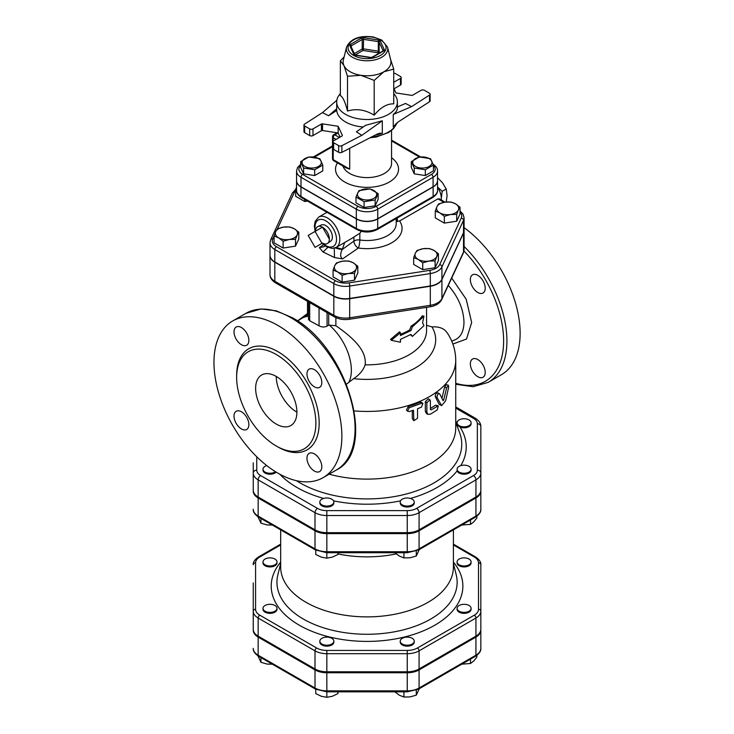 <?xml version="1.0" encoding="UTF-8"?>
<svg xmlns="http://www.w3.org/2000/svg" width="734" height="734" viewBox="0 0 734 734"><rect width="100%" height="100%" fill="white"/><g stroke="black" fill="none" stroke-linecap="round" stroke-linejoin="round"><path stroke-width="1.1" d="M437.06 397.516C437.134 394.718 438.024 393.516 439.739 393.901L443.088 400.645L443.675 400.122L446.648 387.754L448.364 385.24L448.648 387.222L445.639 400.81L441.602 405.636L437.06 397.516L435.271 396.654C435.335 393.864 436.207 392.672 437.877 393.085M437.547 392.745L439.739 393.901M443.088 400.645L443.675 400.122L442.657 399.746M441.602 405.636L439.051 404.195L435.271 396.654M441.969 398.342L444.611 387.102L446.272 384.625L448.364 385.24M409.306 411.554L407.48 411.178L409.306 407.737L421.454 403.324L422.912 403.361L421.454 407.141L417.545 408.728L417.545 418.261L413.866 420.701L413.49 410.205L409.306 411.554M407.48 411.178L406.462 409.985L408.223 406.544A88.704 51.215 0 0 0 420.059 402.241L421.463 402.287L422.912 403.361M413.866 420.701L412.297 418.573L412.297 410.609M430.39 400.837L429.913 399.791L426.867 402.709L426.867 412.242L427.812 414.343L430.39 414.187L437.29 409.866L438.317 405.829L431.243 409.884L430.39 409.416L430.39 400.837M430.39 409.388L431.243 409.884L430.39 409.416M427.812 414.343L426.28 413.352L425.325 411.224L425.325 401.7L428.289 398.81L429.913 399.791M430.39 408.471A88.704 51.215 0 0 0 435.491 405.196L438.317 405.829M422.582 322.767L423.958 316.161L412.38 326.85L410.957 330.584L400.452 335.566L400.452 332.713L391.295 340.31L400.452 342.246L400.452 339.383L410.957 334.401L412.38 336.383L423.958 325.694L422.582 322.767M400.452 334.355A59.527 34.37 -0 0 0 409.7 329.878L411.086 326.171A59.527 34.37 0 0 0 422.325 315.794L423.958 316.161M410.416 334.722L412.38 336.383M400.452 332.713L399.498 331.869L390.598 339.383L391.295 340.31M409.7 329.878L410.957 330.584M411.086 326.171L412.38 326.85M315.051 247.358L308.161 235.421L315.051 231.439L321.942 243.376L315.051 247.358M322.465 243.073A15.175 8.762 60 0 0 336.511 239.403A15.175 8.762 60 0 0 324.098 219.998A15.175 8.762 60 0 0 315.574 231.137A9.744 5.624 60 0 1 317.914 226.512A9.744 5.624 60 0 1 322.474 227.155L329.364 239.091A9.744 5.624 60 0 1 327.639 243.358A9.744 5.624 60 0 1 322.474 243.064L321.942 243.376M329.364 239.091A9.744 5.624 60 0 0 322.474 227.155L315.051 231.439M317.914 226.512L321.409 224.971A9.34 5.395 60 0 1 325.777 225.577A9.34 5.395 60 0 1 331.796 233.55A9.34 5.395 60 0 1 330.731 241.11L327.639 243.358M446.208 202.189L447.089 195.437L446.208 188.996L442.4 182.656L437.519 177.665M437.556 187.051L442.198 191.308L441.317 198.07A14.001 8.083 -120 0 0 437.556 187.271M441.226 199.96A14.001 8.083 -120 0 0 441.317 198.767L441.373 200.043M442.198 191.308L446.208 188.996M441.317 198.767A14.001 8.083 -120 0 0 441.317 198.07M411.297 161.645L419.398 156.966L430.463 158.682L433.427 165.067L425.325 169.747L414.26 168.031L411.297 161.645L411.297 167.453L414.26 173.839L414.26 168.031M431.665 163.93A9.625 5.56 0 0 0 419.876 157.122A9.625 5.56 0 0 0 415.554 166.425A9.625 5.56 0 0 0 431.665 163.93M370.009 188.904L378.111 193.583L375.147 199.969L364.082 201.685L355.981 197.006L358.944 190.62L370.009 188.904M364.55 199.804A9.625 5.56 0 0 0 376.34 192.996A9.625 5.56 0 0 0 360.238 190.501A9.625 5.56 0 0 0 364.55 199.804M322.786 165.067L314.684 169.747L303.619 168.031L300.656 161.645L308.757 156.966L319.822 158.682L322.786 165.067L322.786 170.875L314.684 175.554L303.619 173.839L303.619 168.031M302.417 161.058A9.625 5.56 0 0 0 314.216 167.866A9.625 5.56 0 0 0 318.528 158.562A9.625 5.56 0 0 0 302.417 161.058M433.427 165.067L433.427 170.875L425.325 175.554L425.325 169.747M425.325 175.554L414.26 173.839M378.111 193.583L378.111 199.391L375.147 205.786L364.082 207.493L355.981 202.813L355.981 197.006M364.082 207.493L364.082 201.685M303.619 173.839L300.656 167.453L300.656 161.645M375.147 205.786L375.147 199.969M314.684 175.554L314.684 169.747M435.28 211.071L436.941 206.694A11.083 6.404 0 0 0 439.813 212.869L435.28 211.071L435.28 217.888L444.336 223.108L444.336 216.291L439.813 212.869A11.083 6.404 0 0 0 450.52 214.53L444.336 216.291M438.593 203.933L444.776 202.162A11.083 6.404 0 0 0 436.941 206.694L438.593 203.933M450.96 202.015L455.493 203.823A11.083 6.404 0 0 0 444.776 202.162L450.96 202.015M458.355 210.007L456.704 214.383L450.52 214.53A11.083 6.404 0 0 0 458.355 210.007A11.083 6.404 0 0 0 455.493 203.823L460.016 207.245L458.355 210.007M416.995 250.468L423.179 248.698A11.083 6.404 0 0 0 415.343 253.23L416.995 250.468M418.215 259.414L413.682 257.606L415.343 253.23A11.083 6.404 0 0 0 418.215 259.414A11.083 6.404 0 0 0 428.922 261.065L422.738 262.836L418.215 259.414M429.362 248.551L433.895 250.358A11.083 6.404 0 0 0 423.179 248.698L429.362 248.551M438.418 253.781L436.758 256.542A11.083 6.404 0 0 0 433.895 250.358L438.418 253.781L438.418 260.598L435.106 267.736L422.738 269.644L422.738 262.836M436.758 256.542L435.106 260.919L428.922 261.065A11.083 6.404 0 0 0 436.758 256.542M348.76 261.02L353.283 262.827A11.083 6.404 0 0 0 342.576 261.166L348.76 261.02M334.732 265.699L336.392 262.937L342.576 261.166A11.083 6.404 0 0 0 334.732 265.699A11.083 6.404 0 0 0 337.603 271.883L333.08 270.075L334.732 265.699M357.807 266.249L356.155 269.011A11.083 6.404 0 0 0 353.283 262.827L357.807 266.249L357.807 273.066L354.494 280.204L354.494 273.387L348.311 273.534A11.083 6.404 0 0 0 356.155 269.011L354.494 273.387M348.311 273.534L342.127 275.305L337.603 271.883A11.083 6.404 0 0 0 348.311 273.534M298.802 232.183L297.151 234.944A11.083 6.404 0 0 0 294.279 228.76L298.802 232.183L298.802 239L295.49 246.138L283.122 248.046L283.122 241.238L278.599 237.816A11.083 6.404 0 0 0 289.306 239.468A11.083 6.404 0 0 0 297.151 234.944L295.49 239.321L289.306 239.468L283.122 241.238M283.563 227.1L289.747 226.953L294.279 228.76A11.083 6.404 0 0 0 283.563 227.1A11.083 6.404 0 0 0 275.727 231.632L277.388 228.87L283.563 227.1M278.599 237.816L274.066 236.009L275.727 231.632A11.083 6.404 0 0 0 278.599 237.816M296.536 189.702L295.664 189.473L296.536 186.996M460.016 207.245L460.016 214.062L456.704 221.2L456.704 214.383M456.704 221.2L444.336 223.108M435.106 267.736L435.106 260.919M422.738 269.644L413.682 264.423L413.682 257.606M354.494 280.204L342.127 282.122L333.08 276.892L333.08 270.075M342.127 282.122L342.127 275.305M283.122 248.046L274.066 242.826L274.066 236.009M295.49 246.138L295.49 239.321M307.546 201.079L304.72 201.511L295.664 196.29L295.664 189.473M304.72 201.511L304.72 199.446M469.044 425.656A7.001 4.046 180 0 1 461.411 426.527A7.001 4.046 180 0 1 457.089 422.793A7.001 4.046 180 0 1 457.181 422.123A7.001 4.046 180 0 1 464.677 418.765A7.001 4.046 180 0 1 471.09 422.793A7.001 4.046 180 0 1 469.044 425.656M471.09 422.793L471.09 423.747A7.001 4.046 180 0 1 467.301 427.344A7.001 4.046 180 0 1 460.034 427.041C457.787 425.913 456.832 424.591 457.181 423.078M464.09 473.256A7.001 4.046 180 0 1 457.089 469.209A7.001 4.046 180 0 1 460.034 465.916A7.001 4.046 180 0 1 467.301 465.613A7.001 4.046 180 0 1 471.09 469.209A7.001 4.046 180 0 1 464.09 473.256M471.09 469.209L471.09 470.164A7.001 4.046 180 0 1 464.677 474.192A7.001 4.046 180 0 1 457.181 470.833L457.089 469.209M402.287 504.891A7.001 4.046 180 0 1 400.241 502.028A7.001 4.046 180 0 1 408.407 498.047A7.001 4.046 180 0 1 414.242 502.028A7.001 4.046 180 0 1 409.921 505.763A7.001 4.046 180 0 1 402.287 504.891M414.242 502.028L414.242 502.983A7.001 4.046 180 0 1 407.242 507.029A7.001 4.046 180 0 1 400.241 502.983L400.241 502.028M319.841 502.028A7.001 4.046 180 0 1 324.712 498.175A7.001 4.046 180 0 1 332.548 499.689A7.001 4.046 180 0 1 333.851 502.028A7.001 4.046 180 0 1 326.841 506.075A7.001 4.046 180 0 1 319.841 502.028L319.841 502.983A7.001 4.046 180 0 0 326.841 507.029A7.001 4.046 180 0 0 333.851 502.983L333.851 502.028M275.498 471.714A7.001 4.046 180 0 1 267.699 473.026A7.001 4.046 180 0 1 262.992 469.209A7.001 4.046 180 0 1 265.047 466.347A7.001 4.046 180 0 1 266.791 465.613M276.14 472.109A7.001 4.046 180 0 1 268.259 474.081A7.001 4.046 180 0 1 262.992 470.164L262.992 469.209M461.75 525.049L470.494 524.36L473.687 521.966L476.889 517.956L476.889 516.195M394.874 552.693L399.397 556.115L403.929 557.913L410.113 557.767L416.297 556.005L419.609 548.867M315.758 550.115L315.758 554.473L321.299 557.124L326.841 558.17L332.392 557.124L337.934 554.473L337.934 552.711M257.634 516.039L260.946 523.186L267.13 524.948L273.314 525.094M470.494 520.002L470.494 524.36M403.929 552.711L403.929 557.913M416.297 551.069L416.297 556.005M455.741 408.113L473.458 418.334A13.249 7.652 180 0 1 477.339 423.747L477.339 470.164A13.249 7.652 180 0 1 473.458 475.568L416.609 508.396A3.505 2.018 60 0 1 419.086 512.681L475.935 479.862A16.754 9.67 0 0 0 480.834 473.017L480.834 491.129A16.754 9.67 0 0 1 475.935 497.964L419.086 530.783A16.754 9.67 0 0 1 407.242 533.618L326.841 533.618A16.754 9.67 0 0 1 315.005 530.783L258.157 497.964A16.754 9.67 0 0 1 253.248 491.129L253.248 490.174A16.754 9.67 180 0 0 258.157 497.01L315.005 529.838A16.754 9.67 180 0 0 326.841 532.664L407.242 532.664A16.754 9.67 180 0 0 419.086 529.838L475.935 497.01A16.754 9.67 180 0 0 480.834 490.174L480.834 509.231C481.128 511.827 479.33 514.461 475.449 517.14L418.6 549.959L407.242 552.711L326.841 552.711L326.841 558.17M260.946 518.47L260.946 523.186M469.044 564.785A7.001 4.046 180 0 1 461.411 565.657A7.001 4.046 180 0 1 457.089 561.923A7.001 4.046 180 0 1 464.09 557.886A7.001 4.046 180 0 1 471.09 561.923A7.001 4.046 180 0 1 469.044 564.785M471.09 561.923L471.09 562.877A7.001 4.046 180 0 1 469.044 565.74A7.001 4.046 180 0 1 461.411 566.611A7.001 4.046 180 0 1 457.089 562.877L457.089 561.923M464.09 612.385A7.001 4.046 180 0 1 457.089 608.339A7.001 4.046 180 0 1 464.09 604.302A7.001 4.046 180 0 1 471.09 608.339A7.001 4.046 180 0 1 464.09 612.385M471.09 608.339L471.09 609.293A7.001 4.046 180 0 1 464.09 613.34A7.001 4.046 180 0 1 457.089 609.293L457.089 608.339M402.287 644.021A7.001 4.046 180 0 1 400.241 641.167A7.001 4.046 180 0 1 407.242 637.121A7.001 4.046 180 0 1 414.242 641.167A7.001 4.046 180 0 1 409.921 644.902A7.001 4.046 180 0 1 402.287 644.021M414.242 641.167L414.242 642.112A7.001 4.046 180 0 1 409.921 645.847A7.001 4.046 180 0 1 402.287 644.975A7.001 4.046 180 0 1 400.241 642.112L400.241 641.167M319.841 641.167A7.001 4.046 180 0 1 326.841 637.121A7.001 4.046 180 0 1 333.851 641.167A7.001 4.046 180 0 1 326.841 645.204A7.001 4.046 180 0 1 319.841 641.167L319.841 642.112A7.001 4.046 180 0 0 326.841 646.159A7.001 4.046 180 0 0 333.851 642.112L333.851 641.167M265.047 605.486A7.001 4.046 180 0 1 272.681 604.605A7.001 4.046 180 0 1 277.002 608.339A7.001 4.046 180 0 1 269.993 612.385A7.001 4.046 180 0 1 262.992 608.339A7.001 4.046 180 0 1 265.047 605.486M277.002 608.339L277.002 609.293A7.001 4.046 180 0 1 269.993 613.34A7.001 4.046 180 0 1 262.992 609.293L262.992 608.339M269.993 557.886A7.001 4.046 180 0 1 277.002 561.923A7.001 4.046 180 0 1 269.993 565.969A7.001 4.046 180 0 1 262.992 561.923A7.001 4.046 180 0 1 269.993 557.886M277.002 561.923L277.002 562.877A7.001 4.046 180 0 1 269.993 566.923A7.001 4.046 180 0 1 262.992 562.877L262.992 561.923M461.75 664.178L470.494 663.49L473.687 661.095L476.889 657.086L476.889 655.324M394.874 691.823L399.397 695.245L403.929 697.052L410.113 696.896L416.297 695.135L419.609 687.997M315.758 689.244L315.758 693.602L321.299 696.263L326.841 697.3L332.392 696.263L337.934 693.602L337.934 691.841M257.634 655.178L260.946 662.316L267.13 664.077L273.314 664.224M470.494 659.132L470.494 663.49M416.297 690.208L416.297 695.135M403.929 691.841L403.929 697.052M315.482 689.098A2.33 1.349 -60 0 1 315.005 688.024L258.157 655.205A2.33 1.349 -60 0 0 258.634 656.269L315.482 689.098L326.841 691.841L407.242 691.841L407.242 690.859L326.841 690.859L326.841 697.3M260.946 657.609L260.946 662.316M365.514 125.34L382.313 120.789L361.853 135.331L356.403 131.826L365.514 125.34M393.727 93.64A30.342 17.524 180 0 1 397.388 101.98A30.342 17.524 180 0 1 378.652 118.165A30.342 17.524 180 0 1 345.586 114.366A30.342 17.524 180 0 1 336.695 101.98L336.732 110.485A30.342 17.524 0 0 0 345.586 121.991A30.342 17.524 0 0 0 363.202 126.982M336.732 110.485L328.557 115.752L322.474 112.605L304.555 124.138A2.33 1.349 180 0 0 303.959 125.037A2.33 1.349 180 0 0 304.647 125.991L309.684 128.9L309.684 135.57A2.33 1.349 0 0 0 312.987 135.57L321.409 130.707A1.165 0.67 180 0 1 322.538 130.533L338.154 132.955L338.154 126.285L322.538 123.862A1.165 0.67 0 0 0 321.409 124.037L321.409 130.707M312.987 135.57L312.987 128.9A2.33 1.349 180 0 1 309.684 128.9M312.987 128.9L321.409 124.037M361.853 135.331L341.87 145.681A2.33 1.349 180 0 1 338.658 145.635L333.621 142.717A2.33 1.349 180 0 1 332.933 141.772A2.33 1.349 180 0 1 333.621 140.818L342.044 135.955A1.165 0.67 0 0 0 342.383 135.478A1.165 0.67 0 0 0 342.347 135.304L338.154 126.285M336.695 101.98A30.342 17.524 180 0 1 340.356 93.64M382.313 120.789L382.313 133.322L379.689 133.175L376.762 134.294L341.87 152.351L341.87 145.681M393.268 114.467L411.609 106.614L429.528 95.071L429.528 101.742L398.241 121.89L393.268 127L393.268 114.467C395.984 112.504 397.36 110.247 397.388 107.687L397.388 101.98M336.842 100.255L322.474 112.605M336.732 108.724L328.557 115.752M397.388 106.944L405.526 103.457L411.609 106.614M393.727 88.19L395.929 92.934L411.545 95.347A1.165 0.67 0 0 0 412.673 95.172L421.096 90.31A2.33 1.349 180 0 1 424.399 90.31L429.436 93.218A2.33 1.349 180 0 1 430.124 94.172A2.33 1.349 180 0 1 429.528 95.071M393.727 73.189A2.33 1.349 180 0 1 395.424 73.584L400.47 76.492A2.33 1.349 180 0 1 401.149 77.446A2.33 1.349 180 0 1 400.47 78.4L393.727 82.291M338.658 145.635L338.658 152.305A2.33 1.349 0 0 0 341.87 152.351M338.658 152.305L333.621 149.387L333.621 142.717M332.933 141.772L332.933 148.442A2.33 1.349 0 0 0 333.621 149.387M340.081 137.084L338.154 132.955L334.86 134.863A2.33 1.349 -120 0 0 333.686 134.744A2.33 2.33 0 0 0 332.52 136.763A2.33 1.349 0 0 0 333.208 137.717A2.33 1.349 -60 0 1 334.86 134.863L339.392 137.478M303.959 125.037L303.959 131.707A2.33 1.349 0 0 0 304.647 132.661L309.684 135.57M400.47 78.4L400.47 85.071L394.011 88.796M400.47 85.071A2.33 1.349 0 0 0 401.149 84.116L401.149 77.446M429.528 101.742A2.33 1.349 0 0 0 430.124 100.842L430.124 94.172M387.543 47.123L390.727 60.005A23.928 13.818 180 0 1 383.965 71.73A23.928 13.818 180 0 1 360.853 75.299A23.928 13.818 180 0 1 350.127 71.73A23.928 13.818 180 0 1 343.934 65.537A23.928 13.818 180 0 1 343.356 60.005L346.549 47.123A20.708 11.955 0 0 0 352.403 57.27A20.708 11.955 0 0 0 376.303 59.509A20.708 11.955 0 0 0 387.543 47.123L381.717 40.04L373.276 36.957C359.532 35.241 350.623 38.627 346.549 47.123M390.543 59.27L393.727 69.106L383.965 71.73L374.193 80.391L360.853 75.299L347.503 76.263L343.934 65.537L340.356 60.849L344.145 56.83M340.356 60.849L340.356 95.631C342.741 96.695 345.127 101.833 347.503 111.045L347.503 76.263M347.503 111.045C356.403 108.348 365.293 109.724 374.193 115.174L374.193 80.391M374.193 115.174C380.707 107.338 387.213 103.577 393.727 103.889L393.727 69.106M349.714 148.286L349.714 169.169L346.127 167.884L333.686 160.709A2.33 1.349 -60 0 1 333.208 159.636A2.33 1.349 180 0 1 332.52 158.682A2.33 2.33 0 0 0 333.686 160.709M433.427 165.425A12.817 7.404 180 0 1 431.427 174.398A2.33 1.349 60 0 1 433.078 177.261A15.157 8.753 0 0 0 437.519 171.068L437.519 180.601A15.157 8.753 180 0 1 433.078 186.785L377.753 218.732A15.157 8.753 180 0 1 356.329 218.732L356.329 209.199A2.33 1.349 -60 0 1 357.981 206.337L302.656 174.398A12.817 7.404 180 0 1 300.656 165.425M300.656 164.343L297.564 167.517L296.564 171.068L296.564 180.601A15.157 8.753 180 0 0 301.004 186.785L356.329 218.732M322.015 243.33L326.346 246.707L332.254 248.441L336.181 247.413L353.907 237.174L353.907 241.101L342.136 249.551C340.081 254.148 340.227 257.267 342.567 258.909L334.493 257.533L323.07 252.001L319.327 247.642L324.052 246.716L325.015 245.872M444.988 202.134L439.152 198.767L437.941 198.85L399.59 220.989L396.222 221.347M296.564 180.206A15.075 8.698 0 0 0 296.536 180.793A15.075 8.698 0 0 0 300.949 186.941L356.385 218.952A15.075 8.698 0 0 0 377.698 218.952L433.133 186.941A15.075 8.698 0 0 0 437.556 180.793A15.075 8.698 0 0 0 437.519 180.206M344.705 242.431L342.429 249A5.835 1.092 -160.9 0 1 336.264 247.367M351.494 238.568L359.825 233.228L361.339 231.32M397.342 221.595L397.268 217.98M460.016 212.062A14.102 8.138 180 0 1 461.264 218.081A2.33 1.844 24.9 0 1 463.521 220.328A16.432 9.487 0 0 0 464.081 217.879L464.081 230.265A16.432 9.487 180 0 1 463.521 232.724L441.923 279.259A16.432 9.487 180 0 1 430.308 285.966L349.696 298.435A16.432 9.487 180 0 1 333.823 295.976L274.819 261.91A16.432 9.487 180 0 1 270.002 255.203L270.002 242.816A16.432 9.487 0 0 0 274.819 249.523A2.33 1.349 -60 0 1 276.47 246.67A14.102 8.138 180 0 1 272.819 238.807L274.066 236.109M346.512 384.139L353.66 378.643C359.504 374.79 363.33 370.184 365.137 364.826C367.101 349.613 350.751 336.135 335.869 325.722L328.694 325.134A82.951 47.894 120 0 0 327.08 326.098C324.446 327.382 321.776 327.281 319.051 325.813L309.684 320.74L308.509 319.409L308.509 301.894M270.002 255.349A16.432 9.487 0 0 0 270.002 255.487A16.432 9.487 0 0 0 274.819 262.203L333.823 296.27A16.432 9.487 0 0 0 349.696 298.72L430.308 286.251A16.432 9.487 0 0 0 441.923 279.544L463.521 233.008A16.432 9.487 0 0 0 464.081 230.549A16.432 9.487 0 0 0 464.081 230.412M455.741 384.267L473.1 386.726L488.193 382.35L501.395 374.725A90.456 52.224 -120 0 0 516.663 307.335A90.456 52.224 -120 0 0 464.081 227.668M477.788 359.559A10.505 6.065 60 0 1 484.651 368.817A10.505 6.065 60 0 1 483.045 377.23A10.505 6.065 60 0 1 472.54 371.165A10.505 6.065 60 0 1 472.54 359.036A10.505 6.065 60 0 1 477.788 359.559M470.366 279.617A10.505 6.065 60 0 1 472.54 274.81A10.505 6.065 60 0 1 477.788 275.333A10.505 6.065 60 0 1 484.651 284.581A10.505 6.065 60 0 1 483.045 293.004A10.505 6.065 60 0 1 474.953 290.187A10.505 6.065 60 0 1 470.366 279.617M448.291 285.388C458.291 296.866 463.521 309.142 463.98 322.198C463.815 331.502 460.658 337.447 454.511 340.044M329.116 474.192A88.704 51.215 0 0 0 455.741 427.894L455.741 360.238C455.612 350.081 452.658 340.805 446.887 332.41L445.217 330.52C442.217 327.759 437.803 326.557 431.959 326.905L426.564 325.281M253.248 582.888L253.248 630.258A16.754 9.67 0 0 0 258.157 637.094L315.005 669.922A16.754 9.67 0 0 0 326.841 672.748L407.242 672.748A16.754 9.67 0 0 0 419.086 669.922L475.935 637.094A16.754 9.67 0 0 0 480.834 630.258L480.834 648.37A16.754 9.67 180 0 1 475.935 655.205A2.33 1.349 60 0 1 475.449 656.269C479.33 653.599 481.128 650.957 480.834 648.37L480.834 601.953M478.504 609.293A2.33 1.908 0 0 1 480.834 611.202L480.834 629.304A16.754 9.67 180 0 1 475.935 636.149L419.086 668.968A16.754 9.67 180 0 1 407.242 671.803L326.841 671.803A16.754 9.67 180 0 1 315.005 668.968L258.157 636.149A16.754 9.67 180 0 1 253.248 629.304L253.248 611.202A16.754 9.67 0 0 0 258.157 618.037L315.005 650.856A16.754 9.67 0 0 0 326.841 653.691L407.242 653.691A16.754 9.67 0 0 0 419.086 650.856L475.935 618.037A16.754 9.67 0 0 0 480.834 611.202L480.834 564.785A2.33 1.908 180 0 0 478.504 562.877L478.504 609.293A14.414 8.322 180 0 1 474.283 615.184L417.435 648.003A14.414 8.322 180 0 1 407.242 650.434L326.841 650.434A14.414 8.322 180 0 1 316.648 648.003L259.808 615.184A14.414 8.322 180 0 1 255.579 609.293L255.579 562.877A14.414 8.322 180 0 1 259.808 556.996L280.672 544.94M253.248 490.174L253.248 473.017A16.754 9.67 0 0 0 258.157 479.862L315.005 512.681A16.754 9.67 0 0 0 326.841 515.516L407.242 515.516A16.754 9.67 0 0 0 419.086 512.681L419.086 529.838M280.672 529.865L280.672 567.024A86.364 49.866 0 0 0 305.968 602.284A86.364 49.866 0 0 0 400.094 613.092A86.364 49.866 0 0 0 453.41 567.024L453.41 529.865M337.934 553.941A86.364 49.866 0 0 0 396.277 553.913M477.339 470.164A3.505 2.863 180 0 1 480.834 473.017L480.834 426.61A3.505 2.863 180 0 0 477.339 423.747M480.834 443.758L480.834 426.61C480.908 423.426 479.036 420.61 475.21 418.169A3.505 2.018 120 0 0 473.458 418.334M277.911 325.456A90.456 52.224 60 0 1 337.007 405.159A90.456 52.224 60 0 1 323.134 477.641A90.456 52.224 60 0 1 232.687 425.417A90.456 52.224 60 0 1 232.687 320.969A90.456 52.224 60 0 1 277.911 325.456M296.894 412.169A29.177 16.845 60 0 1 276.259 376.432A29.177 16.845 60 0 1 295.325 402.149A29.177 16.845 60 0 1 290.847 425.527A29.177 16.845 60 0 1 261.671 408.682A29.177 16.845 60 0 1 261.671 374.991A29.177 16.845 60 0 1 276.259 376.432M276.259 354.513A56.023 32.342 -120 0 0 248.248 351.742A56.023 32.342 -120 0 0 248.248 416.435A56.023 32.342 -120 0 0 304.271 448.777A56.023 32.342 -120 0 0 312.858 403.883A56.023 32.342 -120 0 0 276.259 354.513M314.381 369.67A10.505 6.065 -120 0 0 309.133 369.147A10.505 6.065 -120 0 0 309.133 381.276A10.505 6.065 -120 0 0 319.639 387.341A10.505 6.065 -120 0 0 321.244 378.928A10.505 6.065 -120 0 0 314.381 369.67M314.381 453.906A10.505 6.065 -120 0 0 309.133 453.383A10.505 6.065 -120 0 0 309.133 465.512A10.505 6.065 -120 0 0 319.639 471.577A10.505 6.065 -120 0 0 321.244 463.154A10.505 6.065 -120 0 0 314.381 453.906M241.44 411.783A10.505 6.065 -120 0 0 236.183 411.269A10.505 6.065 -120 0 0 236.183 423.399A10.505 6.065 -120 0 0 246.688 429.463A10.505 6.065 -120 0 0 248.303 421.041A10.505 6.065 -120 0 0 241.44 411.783M241.44 327.557A10.505 6.065 -120 0 0 236.183 327.034A10.505 6.065 -120 0 0 236.183 339.163A10.505 6.065 -120 0 0 246.688 345.228A10.505 6.065 -120 0 0 248.303 336.814A10.505 6.065 -120 0 0 241.44 327.557M253.248 630.258L253.248 601.953M253.248 491.129L253.248 462.815M480.834 491.129L480.834 509.231A16.754 9.67 180 0 1 475.935 516.075L419.086 548.894A16.754 9.67 180 0 1 407.242 551.729L326.841 551.729A16.754 9.67 180 0 1 315.005 548.894A2.33 1.349 120 0 0 315.482 549.959L258.634 517.14A2.33 1.349 120 0 1 258.157 516.075A16.754 9.67 180 0 1 253.248 509.231C252.955 511.827 254.753 514.461 258.634 517.14M439.051 404.195L440.951 404.984M444.611 387.102L446.648 387.754M408.223 406.544L409.306 407.737M412.297 418.573L413.49 419.738M420.059 402.241L421.454 403.324M425.325 401.7L426.867 402.709M425.325 411.224L426.867 412.242M435.491 405.196L437.29 406.049M457.089 422.949A99.182 57.261 0 0 0 455.741 421.344M460.787 465.64A99.182 57.261 0 0 0 460.034 427.041M410.453 498.441A99.182 57.261 0 0 0 457.181 470.833M333.539 500.845A99.182 57.261 0 0 0 400.544 500.845M279.856 474.247A99.182 57.261 0 0 0 323.63 498.441M455.741 422.399L459.594 432.638A94.704 54.674 180 0 1 412.416 492.23A94.704 54.674 180 0 1 300.078 482.899A94.704 54.674 180 0 1 296.463 480.697M416.609 508.396A13.249 7.652 180 0 1 407.242 510.635L326.841 510.635A13.249 7.652 180 0 1 317.473 508.396L260.625 475.568A13.249 7.652 180 0 1 256.753 470.164L256.753 456.777M375.313 135.038A30.342 17.524 0 0 0 382.313 133.322M396.846 122.899A30.342 17.524 180 0 1 371.661 136.928M393.268 127A30.342 17.524 0 0 0 395.764 123.835M304.647 132.661L304.647 125.991M322.538 130.533L322.538 123.862M353.614 55.417A18.992 10.964 180 0 1 362.128 37.076A18.992 10.964 180 0 1 385.387 50.499A18.992 10.964 180 0 1 353.614 55.417M370.45 57.61A2.33 1.349 0 0 0 372.707 57.261L383.662 50.93A2.33 1.349 0 0 0 384.267 49.628L380.258 40.985A2.33 1.349 0 0 0 378.606 40.031L363.633 37.718A2.33 1.349 0 0 0 361.385 38.067L350.421 44.398A2.33 1.349 0 0 0 349.815 45.701L353.825 54.344A2.33 1.349 0 0 0 355.476 55.289L370.45 57.61L372.12 57.206A1.165 0.67 60 0 1 372.707 57.261M350.907 46.233A1.165 0.67 180 0 1 351.247 45.82L362.211 39.498A1.165 0.67 180 0 1 363.33 39.324L378.304 41.636L378.606 40.031M363.633 37.718L363.33 48.848A1.165 0.67 0 0 0 362.211 49.022A1.165 0.67 -120 0 0 363.027 50.453L363.33 48.848L378.304 51.169L378.001 52.775A1.165 0.917 155.1 0 0 379.129 51.646A1.165 0.67 0 0 0 378.304 51.169L378.304 41.636A1.165 0.67 180 0 1 379.129 42.113L383.139 50.756A1.165 0.67 180 0 1 383.166 50.82L383.139 50.756A1.165 0.917 -24.9 0 1 384.267 49.628M354.32 53.582L362.211 49.022L362.211 39.498A1.165 0.67 -120 0 0 361.385 38.067M380.258 40.985A1.165 0.917 155.1 0 0 379.129 42.113L379.129 51.646L379.68 52.839M350.421 44.398A1.165 0.67 60 0 1 351.247 45.82L351.247 46.958M350.944 46.471A1.165 0.917 155.1 0 0 349.815 45.701M383.662 50.93A1.165 0.67 -120 0 0 383.084 50.875L372.12 57.206M353.825 54.344A1.165 0.917 -24.9 0 1 354.889 54.802L355.476 55.289M355.201 54.977L363.027 50.453L378.001 52.775L378.377 53.591M391.552 130.45L391.552 163.453A24.506 14.148 180 0 1 376.423 176.518A24.506 14.148 180 0 1 349.714 173.453A24.506 14.148 180 0 1 342.952 166.049M337.466 162.884A31.516 18.194 0 0 0 344.76 182.032A31.516 18.194 0 0 0 388.121 182.693A31.516 18.194 0 0 0 391.552 157.727M314.446 157.122L332.52 146.69M431.427 174.398L376.111 206.337A12.817 7.404 180 0 1 357.981 206.337M391.552 140.91L419.38 156.975M296.564 171.068A15.157 8.753 0 0 0 301.004 177.261A2.33 1.349 -60 0 1 302.656 174.398M301.004 186.785L301.004 177.261L356.329 209.199A15.157 8.753 0 0 0 377.753 209.199A2.33 1.349 -120 0 0 376.111 206.337M377.753 218.732L377.753 209.199L433.078 177.261L433.078 186.785M349.714 169.169L333.208 159.636L333.208 149.066M333.208 141.139L333.208 137.717L336.099 139.387M323.547 244.743L319.327 247.642M277.443 228.843L294.417 192.262A14.102 8.138 180 0 1 295.664 190.464M461.264 218.081L439.666 264.616A14.102 8.138 180 0 1 429.702 270.369L349.09 282.838A14.102 8.138 180 0 1 335.475 280.737L276.47 246.67M437.941 198.85L443.932 202.309M342.567 258.909L358.385 248.028A35.012 20.213 0 0 0 393.323 241.798A35.012 20.213 0 0 0 399.59 220.989M334.264 248.193L334.493 257.533M342.136 249.551A5.835 0.908 -163.9 0 1 335.227 247.881M396.222 218.576L396.222 223.677A29.177 16.845 180 0 1 359.825 240A5.835 1.174 98.4 0 1 358.385 248.028A5.835 3.652 55.5 0 1 353.907 241.101A5.835 3.367 180 0 1 359.825 240L359.825 233.228M323.07 252.001L327.768 247.431M336.181 247.413A17.506 10.111 -120 0 0 339.805 239.403A17.506 10.111 -120 0 0 332.163 221.778A17.506 10.111 -120 0 0 318.675 217.09L315.152 221.402L314.363 226.026L315.125 231.393M433.133 186.941L433.133 196.473A2.33 1.349 60 0 1 432.656 197.547C436.124 195.207 437.748 192.803 437.556 190.326A15.075 8.698 180 0 1 433.133 196.473L377.698 228.485A2.33 1.349 60 0 1 377.212 229.549L432.656 197.547M301.435 197.547A2.33 1.349 -60 0 1 300.949 196.473A15.075 8.698 180 0 1 296.536 190.326C296.334 192.803 297.967 195.207 301.435 197.547L356.871 229.549C363.651 232.825 370.431 232.825 377.212 229.549M377.698 218.952L377.698 228.485A15.075 8.698 180 0 1 356.385 228.485A2.33 1.349 120 0 0 356.871 229.549M356.385 218.952L356.385 228.485L300.949 196.473L300.949 186.941M294.417 192.262A2.33 1.844 -155.1 0 0 292.297 193.189L270.699 239.724A2.33 1.844 24.9 0 1 272.819 238.807M274.819 261.91L274.819 249.523L333.823 283.59A2.33 1.349 -60 0 1 335.475 280.737M333.823 295.976L333.823 283.59A16.432 9.487 0 0 0 349.696 286.049A2.33 0.495 -98.8 0 0 349.09 282.838M349.696 298.435L349.696 286.049L430.308 273.58A2.33 0.495 -98.8 0 0 429.702 270.369M430.308 285.966L430.308 273.58A16.432 9.487 0 0 0 441.923 266.873A2.33 1.844 -155.1 0 0 439.666 264.616M441.923 279.259L441.923 266.873L463.521 220.328L463.521 232.724M464.081 230.549L464.081 249.606L463.319 253.019L441.721 299.555A3.505 2.762 -155.1 0 0 441.923 298.6A16.432 9.487 180 0 1 430.308 305.307L349.696 317.785A16.432 9.487 180 0 1 333.823 315.326A3.505 2.018 120 0 0 334.548 316.932L275.544 282.865C271.773 280.443 269.928 277.681 270.002 274.553A16.432 9.487 180 0 0 274.819 281.26A3.505 2.018 120 0 0 275.544 282.865M333.823 296.27L333.823 315.326L274.819 281.26L274.819 262.203M319.051 307.986L319.051 325.813M309.684 320.74L309.684 302.573M348.999 382.084A40.847 23.589 -120 0 0 329.098 324.923M308.509 316.308A40.847 23.589 -120 0 0 302.05 318.189L308.509 314.455M335.869 325.722L335.869 317.611M365.137 364.826A59.527 34.37 0 0 0 426.564 330.474L426.564 307.344M488.193 382.35A90.456 52.224 -120 0 0 464.081 246.486M463.952 251A88.117 50.875 60 0 1 503.478 345.815A88.117 50.875 60 0 1 455.741 383.286M452.878 344.035L466.53 339.025L471.668 322.483L466.2 299.261L451.704 278.03M354.265 410.912A88.704 51.215 0 0 0 455.741 360.238M453.41 544.94L474.283 556.996A14.414 8.322 180 0 1 478.504 562.877M453.41 544.151L475.449 556.877A2.33 1.349 120 0 0 474.283 556.996M280.672 562.125A95.824 55.325 0 0 0 299.288 625.203A95.824 55.325 0 0 0 422.454 631.222A95.824 55.325 0 0 0 453.41 562.125M453.41 563.483L456.236 574.896A90.099 52.013 180 0 1 407.333 628.781A90.099 52.013 180 0 1 303.335 619.037A90.099 52.013 180 0 1 277.847 574.896L280.672 563.483M441.721 299.555C439.519 303.537 435.592 305.959 429.931 306.821A3.505 0.743 81.2 0 0 430.308 305.307L430.308 286.251M464.081 249.606A16.432 9.487 180 0 1 463.521 252.065L441.923 298.6L441.923 279.544M429.931 306.821L349.329 319.29A3.505 0.743 81.2 0 0 349.696 317.785L349.696 298.72M463.319 253.019A3.505 2.762 -155.1 0 0 463.521 252.065L463.521 233.008M475.935 497.01L475.935 479.862A3.505 2.018 -120 0 0 473.458 475.568M407.242 510.635L407.242 532.664M326.841 510.635L326.841 532.664M317.473 508.396A3.505 2.018 120 0 0 315.005 512.681L315.005 529.838M260.625 475.568A3.505 2.018 120 0 0 258.157 479.862L258.157 497.01M256.753 470.164A3.505 2.863 180 0 0 253.248 473.017M328.694 313.546L328.694 325.134M327.08 326.098L327.08 312.62M291.114 317.831A90.456 52.224 60 0 1 350.21 397.534A90.456 52.224 60 0 1 336.346 470.017C378.249 449.814 346.677 346.035 292.288 317.712L276.25 310.803L261.01 308.968L245.89 313.345A90.456 52.224 60 0 1 291.114 317.831M277.076 446.465A58.353 33.691 -120 0 0 319.171 423.61A58.353 33.691 -120 0 0 277.911 351.659A58.353 33.691 -120 0 0 236.66 376.45M353.66 378.643A68.638 39.627 0 0 0 418.738 365.853A68.638 39.627 0 0 0 431.959 326.905M258.157 637.094L258.157 655.205A16.754 9.67 180 0 1 253.248 648.37C252.955 650.957 254.753 653.599 258.634 656.269M326.841 672.748L326.841 690.859A16.754 9.67 180 0 1 315.005 688.024L315.005 669.922M475.935 637.094L475.935 655.205L419.086 688.024A2.33 1.349 60 0 1 418.6 689.098L475.449 656.269M419.086 669.922L419.086 688.024A16.754 9.67 180 0 1 407.242 690.859L407.242 672.748M315.482 549.959L326.841 552.711L326.841 533.618M407.242 552.711L407.242 533.618M315.005 530.783L315.005 548.894L258.157 516.075L258.157 497.964M418.6 549.959A2.33 1.349 -120 0 0 419.086 548.894L419.086 530.783M475.449 517.14A2.33 1.349 -120 0 0 475.935 516.075L475.935 497.964M474.283 615.184A2.33 1.349 60 0 1 475.935 618.037L475.935 636.149M417.435 648.003A2.33 1.349 60 0 1 419.086 650.856L419.086 668.968M407.242 650.434L407.242 671.803M326.841 650.434L326.841 671.803M316.648 648.003A2.33 1.349 120 0 0 315.005 650.856L315.005 668.968M255.579 562.877A2.33 1.908 0 0 0 253.248 564.785C252.955 562.198 254.753 559.556 258.634 556.877A2.33 1.349 60 0 1 259.808 556.996M259.808 615.184A2.33 1.349 120 0 0 258.157 618.037L258.157 636.149M255.579 609.293A2.33 1.908 180 0 0 253.248 611.202M457.089 423.72L457.089 422.793M396.92 122.844L393.543 128.588L388.873 132.368L376.368 137.001L370.009 137.79M354.88 54.784L350.88 46.159M370.624 57.408L355.66 55.096M313.335 156.975L332.52 145.901M391.552 140.121L420.591 156.883M437.519 171.068C437.73 168.609 436.097 166.187 432.592 163.82M332.52 136.763L332.52 158.682M337.08 132.79L333.686 134.744M326.979 212.291L318.675 217.09M437.556 180.793L437.556 190.326M270.699 239.724L270.002 242.816M295.747 189.244L292.297 193.189M464.081 217.879L463.053 214.154L460.016 210.897M297.536 320.997L302.05 318.189M307.518 315.033L307.518 301.325M455.741 406.93L475.21 418.169M296.536 180.793L296.536 190.326M270.002 255.487L270.002 274.553M297.453 320.942L307.518 313.537M334.548 316.932C338.897 319.272 343.824 320.061 349.329 319.29M454.502 340.053L451.713 341.117M245.89 313.345L232.687 320.969M336.346 470.017L323.134 477.641M407.242 691.841L418.6 689.098M475.449 556.877C479.33 559.556 481.128 562.189 480.834 564.785M258.634 556.877L280.672 544.151"/></g></svg>
